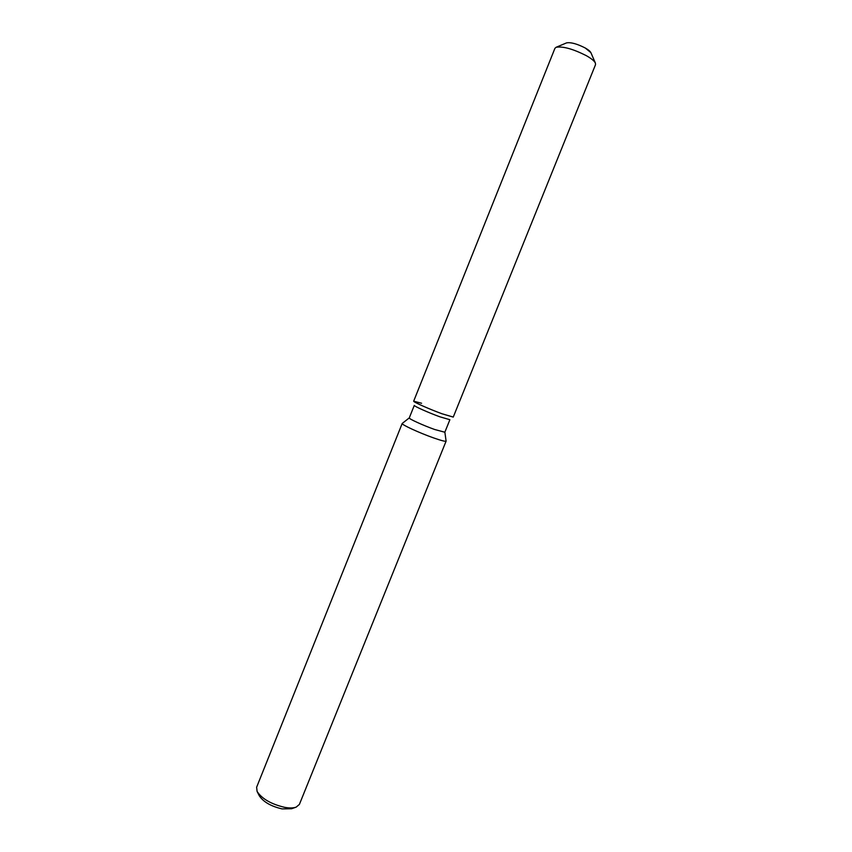 <?xml version="1.0" encoding="UTF-8"?>
<svg xmlns="http://www.w3.org/2000/svg" width="852" height="852" viewBox="0 0 852 852"><rect width="100%" height="100%" fill="white"/><g stroke="black" fill="none" stroke-linecap="round" stroke-linejoin="round"><path stroke-width="1.28" d="M566.516 42.909C570.733 42.099 576.974 43.793 585.239 47.989C588.413 49.799 590.298 51.376 590.905 52.717M409.29 417.874L414.285 405.403C413.838 406.138 428.577 412.719 439.781 416.777L449.888 419.716L444.84 432.23L434.658 429.493C423.242 425.446 408.353 418.641 409.258 417.917L402.197 423.465C401.015 424.445 419.386 432.922 433.519 437.885C441.325 440.612 445.511 441.687 446.107 441.123L444.861 432.198M421.591 403.252L413.667 401.185C413.167 401.952 429.589 409.248 442.05 413.784L453.264 417.065L595.537 64.624L595.388 63.059C594.345 60.961 591.309 58.49 586.293 55.646C573.023 48.937 562.97 46.146 556.122 47.275L554.94 48.298L413.667 401.185C413.167 401.952 429.589 409.248 442.05 413.784L453.243 417.097M402.197 423.465L256.633 787.227L257.091 791.444C261.979 798.856 271.181 804.15 284.685 807.345C289.52 808.197 293.344 808.133 296.145 807.142L299.393 804.416L446.107 441.123M257.091 791.444L259.274 795.747C263.332 801.902 270.936 806.29 282.087 808.91L291.586 808.74L296.145 807.142M556.122 47.275L566.601 42.866C570.883 42.142 577.102 43.846 585.239 47.989L590.873 52.622L595.388 63.059"/></g></svg>
